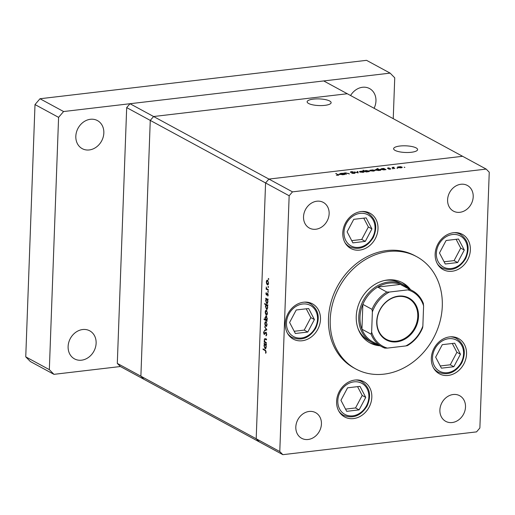 <?xml version="1.0" encoding="UTF-8"?>
<svg xmlns="http://www.w3.org/2000/svg" width="515" height="515" viewBox="0 0 515 515"><rect width="100%" height="100%" fill="white"/><g stroke="black" fill="none" stroke-linecap="round" stroke-linejoin="round"><path stroke-width="0.77" d="M486.179 169.087L292.488 191.87L153.599 116.519L347.284 93.736L462.592 156.29L268.901 179.078L265.573 182.954L256.193 438.748L259.264 441.876L282.851 454.668L476.542 431.885L479.871 428.004L489.25 172.216L486.179 169.087L462.592 156.29L268.901 179.078L265.573 182.954L256.193 438.748L259.264 441.876L143.962 379.317L140.885 376.195L150.264 120.401L153.599 116.519L347.284 93.736L323.703 80.939L130.012 103.721L126.684 107.603L117.304 363.397L120.375 366.526L143.962 379.317L140.885 376.195L117.304 363.397M292.488 191.87L289.16 195.751L150.264 120.401L153.599 116.519L130.012 103.721M289.16 195.751L279.78 451.546L140.885 376.195L150.264 120.401L126.684 107.603M378.01 344.677A32.844 27.546 -61.5 0 1 371.907 342.404A32.844 27.546 -61.5 0 1 360.088 308.485A32.844 27.546 -61.5 0 1 388.728 282.001A32.844 27.546 -61.5 0 1 403.232 284.666L400.174 283.012A32.844 27.546 118.5 0 0 385.671 280.34A32.844 27.546 118.5 0 0 384.158 280.566M358.073 328.654A32.844 27.546 118.5 0 0 368.849 340.75L371.907 342.404M410.545 289.668A34.215 28.692 118.5 0 0 402.576 282.754A34.215 28.692 118.5 0 0 387.467 279.98A34.215 28.692 118.5 0 0 357.629 307.564A34.215 28.692 118.5 0 0 369.944 342.9A34.215 28.692 118.5 0 0 380.089 345.81M369.081 342.404A34.215 28.692 118.5 0 0 378.345 344.857M384.01 374.148A63.866 53.56 118.5 0 0 439.707 322.648A63.866 53.56 118.5 0 0 416.719 256.689A63.866 53.56 118.5 0 0 388.51 251.507A63.866 53.56 118.5 0 0 332.812 303A63.866 53.56 118.5 0 0 355.807 368.959A63.866 53.56 118.5 0 0 384.01 374.148M416.719 256.689L414.968 255.743A63.866 53.56 118.5 0 0 386.765 250.56A63.866 53.56 118.5 0 0 331.068 302.054A63.866 53.56 118.5 0 0 354.062 368.013L355.807 368.959M453.464 232.716A20.072 16.834 118.5 0 0 435.96 248.9A20.072 16.834 118.5 0 0 443.183 269.628A20.072 16.834 118.5 0 0 452.048 271.257A20.072 16.834 118.5 0 0 469.551 255.073A20.072 16.834 118.5 0 0 462.328 234.344A20.072 16.834 118.5 0 0 453.464 232.716M439.598 266.867A20.072 16.834 118.5 0 0 440.164 266.957M449.64 336.894A20.072 16.834 118.5 0 0 432.137 353.078A20.072 16.834 118.5 0 0 439.366 373.806A20.072 16.834 118.5 0 0 448.23 375.435A20.072 16.834 118.5 0 0 465.734 359.251A20.072 16.834 118.5 0 0 458.505 338.522A20.072 16.834 118.5 0 0 449.64 336.894M435.774 371.038A20.072 16.834 118.5 0 0 436.347 371.135M354.919 380.051A20.072 16.834 118.5 0 0 337.415 396.235A20.072 16.834 118.5 0 0 344.644 416.963A20.072 16.834 118.5 0 0 353.509 418.592A20.072 16.834 118.5 0 0 371.012 402.408A20.072 16.834 118.5 0 0 363.783 381.679A20.072 16.834 118.5 0 0 354.919 380.051M341.052 414.195A20.072 16.834 118.5 0 0 341.625 414.292M303.586 302.208A20.072 16.834 118.5 0 0 286.082 318.392A20.072 16.834 118.5 0 0 293.305 339.127A20.072 16.834 118.5 0 0 302.17 340.756A20.072 16.834 118.5 0 0 319.673 324.572A20.072 16.834 118.5 0 0 312.451 303.837A20.072 16.834 118.5 0 0 303.586 302.208M289.72 336.359A20.072 16.834 118.5 0 0 290.286 336.45M361.099 211.568A20.072 16.834 118.5 0 0 343.595 227.752A20.072 16.834 118.5 0 0 350.818 248.481A20.072 16.834 118.5 0 0 359.682 250.11A20.072 16.834 118.5 0 0 377.186 233.926A20.072 16.834 118.5 0 0 369.963 213.197A20.072 16.834 118.5 0 0 361.099 211.568M347.232 245.713A20.072 16.834 118.5 0 0 347.805 245.81M308.112 439.488A14.6 12.244 -61.5 0 1 301.668 438.304A14.6 12.244 -61.5 0 1 296.408 423.227A14.6 12.244 -61.5 0 1 309.142 411.453A14.6 12.244 -61.5 0 1 315.586 412.644A14.6 12.244 -61.5 0 1 320.845 427.72A14.6 12.244 -61.5 0 1 308.112 439.488M459.889 212.302A14.6 12.244 -61.5 0 1 453.438 211.118A14.6 12.244 -61.5 0 1 448.185 196.041A14.6 12.244 -61.5 0 1 460.919 184.267A14.6 12.244 -61.5 0 1 467.363 185.452A14.6 12.244 -61.5 0 1 472.615 200.528A14.6 12.244 -61.5 0 1 459.889 212.302M453.206 394.509A14.6 12.244 118.5 0 0 440.48 406.277A14.6 12.244 118.5 0 0 445.733 421.354A14.6 12.244 118.5 0 0 452.176 422.538A14.6 12.244 118.5 0 0 464.91 410.77A14.6 12.244 118.5 0 0 459.657 395.694A14.6 12.244 118.5 0 0 453.206 394.509M316.847 201.217A14.6 12.244 118.5 0 0 304.12 212.985A14.6 12.244 118.5 0 0 309.373 228.061A14.6 12.244 118.5 0 0 315.824 229.246A14.6 12.244 118.5 0 0 328.551 217.478A14.6 12.244 118.5 0 0 323.298 202.401A14.6 12.244 118.5 0 0 316.847 201.217M346.408 174.282L343.672 173.13L345.694 172.866L349.498 173.922L345.88 173.027L345.082 173.51L346.408 174.282M345.018 173.858L345.031 173.394L345.069 173.883M354.912 173.24L354.925 172.789L354.153 173.426L351.784 173.259L354.417 172.847L350.309 172.229L350.973 171.675L352.987 171.778L350.799 172.158L355.131 173.014M354.526 173.362L354.417 172.847M351.23 171.856L350.792 172.39M358.189 172.898L354.017 171.913L357.545 172.57L357.281 171.527L357.822 171.463L358.189 172.898M363.951 172.145L363.976 171.482L363.011 172.358L359.734 171.984L359.502 171.489L362.618 171.122L364.272 171.817M374.366 170.916L374.392 170.259L373.42 171.135L370.15 170.755L369.918 170.259L373.034 169.892L374.688 170.594M380.553 169.525L381.557 168.65L383.752 168.418L385.986 169.628L383.849 169.905L380.263 169.203M404.668 167.459L404.159 167.182L404.874 167.407M401.945 167.671L401.97 167.014L401.005 167.89L397.735 167.51L397.503 167.014L400.619 166.648L402.273 167.349M397.413 168.308L396.904 168.032L397.619 168.263M394.825 168.585L392.082 167.433L394.059 167.227L393.396 167.755L394.825 168.585M393.724 167.401L393.383 168.141M392.887 168.843L392.379 168.566L393.093 168.791M390.685 169.042L390.698 168.675L390.145 169.165L388.671 169.139L390.203 168.74L387.46 168.341L387.911 167.903L389.276 167.948L387.95 168.276L390.866 168.862M387.46 168.341L387.898 168.141M388.181 168.051L387.943 168.495M389.836 169.19L390.203 168.74M375.242 170.15L376.24 169.274L378.364 169.332L377.031 168.611L377.534 168.553L380.669 170.253L378.538 170.529L374.946 169.828M369.261 171.501L369.287 170.858L368.289 171.733L366.088 171.971L362.953 170.265L364.762 170.916L365.991 170.478L369.583 171.18M339.327 174.373L340.325 173.497L342.527 173.265L344.76 174.476L342.623 174.752L339.031 174.051M337.776 175.338L337.776 174.624L335.741 173.523L338.851 175.01L336.366 175.287L337.789 175.145L337.776 174.624M265.888 339.018L264.935 339.127L264.453 340.048L264.993 341.896L266.397 342.739L266.377 343.293L264.144 342.082L264.163 341.529L264.562 341.748L264.182 339.803L265.38 338.741L266.519 339.359L266.5 339.913L264.858 339.134L266.461 338.947M264.768 338.555L265.38 338.741M266.017 332.194L266.783 334.396L266.043 335.896L266.467 334.222L265.991 332.742L264.227 334.512L263.571 332.613L264.144 331.261L264.234 333.952L265.785 332.143M266.442 332.69L265.689 332.799M264.234 333.952L265.128 333.707M266.867 329.851L264.555 330.759L264.581 330.167L266.261 329.561L264.71 326.594L266.867 329.851M266.577 326.253L265.862 326.336L265.096 325.293L264.787 323.388L265.219 321.881L266.036 321.701L267.098 324.637L265.862 326.336L266.236 326.42M266.152 321.772L265.219 321.881L266.036 321.701M266.995 314.852L266.281 314.935L265.515 313.893L265.206 311.987L265.637 310.481L266.455 310.3L267.517 313.242L266.281 314.935L266.654 315.026M266.57 310.371L265.637 310.481L266.455 310.3M266.146 298.99L265.753 298.211L267.987 299.427L267.961 299.975L267.575 299.762L267.935 301.829L266.686 303.535L265.624 300.554L266.146 298.99L266.995 298.887M267.066 303.618L267.401 303.451M268.766 279.124L268.495 279.497L268.257 278.847L268.534 278.473L268.65 279.478M268.727 278.789L268.257 278.847L268.534 278.473M268.096 284.744L267.388 284.827L266.616 283.784L266.307 281.879L266.738 280.372L267.555 280.192L268.624 283.128L267.388 284.827L267.755 284.911M267.671 280.263L266.738 280.372L267.555 280.192M268.476 287.061L268.206 287.434L267.967 286.791L268.244 286.417L268.36 287.422M268.437 286.733L267.967 286.791L268.244 286.417M268.341 289.752L268.321 290.305L266.081 289.095L266.107 288.542L266.435 288.722L266.197 286.99L266.822 288.831L268.341 289.752M268.296 291.941L268.025 292.314L267.787 291.664L268.064 291.29L268.18 292.295M268.257 291.606L267.787 291.664L268.064 291.29M266.802 295.005L266.422 295.05L265.882 293.601L266.236 292.623L266.435 294.496L267.594 293.28L268.186 294.941L267.839 296.061L267.581 293.833L266.776 295.031M266.435 294.496L267.118 294.393M267.987 293.788L266.892 293.936M265.946 304.816L264.613 304.088L264.633 303.541L267.768 305.241L267.749 305.794L267.362 305.582L267.723 307.642L266.474 309.348L265.412 306.374L265.946 304.816L266.796 304.713M266.854 309.438L267.188 309.264M266.789 320.427L267.188 321.199L264.047 319.5L264.073 318.952L265.38 319.661L265 317.588L266.249 315.882L267.311 318.862L266.789 320.427M265.875 315.792L266.249 315.882M264.491 344.11L264.092 343.338L266.332 344.548L266.307 345.102L265.92 344.889L266.281 346.949L265.032 348.655L263.97 345.681L264.491 344.11L265.341 344.014M265.412 348.745L265.746 348.571M265.824 351.797L265.064 350.522L263.03 349.415L263.056 348.867L265.116 349.988L266.139 351.996L265.727 353.284L265.508 352.833L266.139 351.758M279.78 451.546L282.851 454.668M366.075 212.122A20.072 16.834 118.5 0 0 365.689 211.697M308.562 302.769A20.072 16.834 118.5 0 0 308.176 302.344M359.895 380.611A20.072 16.834 118.5 0 0 359.509 380.179M454.623 337.454A20.072 16.834 118.5 0 0 454.23 337.022M458.44 233.276A20.072 16.834 118.5 0 0 458.054 232.844M408.794 288.722A34.215 28.692 118.5 0 0 401.694 282.297M266.944 283.746L266.616 283.784M268.045 280.681L267.253 280.675L267.987 280.591M268.624 282.954L267.536 280.739L266.583 282.027L267.407 284.28L268.418 284.254M267.407 284.28L268.347 282.986M267.002 288.986L266.081 289.095M267.111 294.413L266.616 294.471M268.109 295.526L267.646 295.584M266.577 298.661L265.727 298.764M267.974 299.717L267.575 299.762M267.703 299.273L266.551 299.305L268.154 299.112M267.942 301.623L266.854 299.37L265.901 300.696L266.712 302.981L267.723 302.955M266.712 302.981L267.665 301.655M265.463 303.992L264.613 304.088M267.761 305.537L267.362 305.582M267.491 305.086L266.339 305.118L267.942 304.932M267.729 307.442L266.641 305.189L265.682 306.515L266.5 308.8L267.51 308.768M266.5 308.8L267.446 307.474M265.837 313.854L265.515 313.893M266.944 310.79L266.152 310.783L266.879 310.7M267.523 313.062L266.435 310.854L265.476 312.135L266.307 314.388L267.317 314.369M266.307 314.388L267.24 313.094M264.903 319.397L264.047 319.5M266.731 316.371L265.27 317.755L266.081 320.04L267.085 320.027M266.081 320.04L267.034 318.714L265.959 316.371L266.68 316.287M265.418 325.255L265.096 325.293M266.525 322.19L265.734 322.184L266.461 322.1M267.105 324.463L266.017 322.248L265.064 323.536L265.888 325.789L266.899 325.763M265.888 325.789L266.828 324.495M266.171 330.179L264.581 330.167M266.178 329.973L266.802 329.748M266.648 329.51L266.261 329.561M265.077 327.141L264.684 327.186M266.641 335.207L265.907 335.297M263.905 332.574L263.571 332.613M265.489 333.044L264.98 333.102M265.071 341.973L264.144 342.082M264.922 343.788L264.073 343.885M266.319 344.844L265.92 344.889M266.049 344.393L264.897 344.426L266.5 344.239M266.287 346.75L265.199 344.496L264.247 345.823L265.058 348.108L266.068 348.076M265.058 348.108L266.01 346.782M263.886 349.318L263.03 349.415M265.991 352.775L265.508 352.833M266.126 352.131L265.766 352.176M401.468 167.072L398.964 166.783L398.237 167.452L400.728 167.736L401.468 167.072L401.681 167.768M398.23 167.703L398.005 167.201L397.992 167.626M392.578 167.703L392.585 167.375M392.906 167.877L392.919 167.555M383.739 168.869L383.752 168.418M384.37 169.081L381.834 168.798L381.061 169.467L383.598 169.757L384.37 169.081L384.589 169.763M381.048 169.718L380.843 169.216L380.83 169.647M377.527 168.875L377.534 168.553M379.059 169.712L376.523 169.422L375.744 170.092L378.28 170.381L379.059 169.712L379.278 170.388M375.738 170.349L375.525 169.841L375.512 170.272M373.89 170.317L371.379 170.027L370.658 170.697L373.143 170.98L373.89 170.317L374.102 171.012M370.646 170.948L370.427 170.446L370.407 170.871M363.448 170.536L363.455 170.208M364.755 171.244L364.762 170.916M365.225 171.495L365.238 171.044L368.006 171.585L368.785 170.916L366.255 170.632L365.463 171.624M368.985 171.604L368.785 170.916M363.474 171.547L360.97 171.25L360.243 171.926L362.734 172.21L363.474 171.547L363.687 172.235M360.23 172.177L360.011 171.669L359.991 172.1M357.771 172.821L357.822 171.463M344.162 173.394L344.175 173.072M344.567 173.613L344.58 173.291M342.507 173.722L342.527 173.265M343.144 173.935L340.608 173.645L339.829 174.315L342.366 174.604L343.144 173.935L343.363 174.617M339.823 174.572L339.617 174.07L339.597 174.495M336.231 173.787L336.244 173.458M329.664 100.998A12.006 3.328 2.1 0 0 316.223 98.906A12.006 3.328 2.1 0 0 307.133 101.796A12.006 3.328 2.1 0 0 308.601 103.476A12.006 3.328 2.1 0 0 322.036 105.569A12.006 3.328 2.1 0 0 331.132 102.678A12.006 3.328 2.1 0 0 329.664 100.998M416.146 147.914A12.006 3.328 2.1 0 0 402.704 145.822A12.006 3.328 2.1 0 0 393.615 148.713A12.006 3.328 2.1 0 0 395.076 150.393A12.006 3.328 2.1 0 0 408.517 152.485A12.006 3.328 2.1 0 0 417.607 149.595A12.006 3.328 2.1 0 0 416.146 147.914M458.517 239.024L446.112 240.486L439.475 252.974L445.25 264.002L457.655 262.541L464.285 250.052L458.517 239.024M444.085 261.787L454.088 260.609L460.725 248.121L456.11 239.308M460.725 248.121L464.285 250.052M454.088 260.609L457.655 262.541M454.694 343.202L442.288 344.664L435.658 357.152L441.426 368.18L453.831 366.719L460.468 354.23L454.694 343.202M440.267 365.965L450.271 364.787L456.902 352.299L452.292 343.486M456.902 352.299L460.468 354.23M450.271 364.787L453.831 366.719M366.152 217.877L353.747 219.332L347.11 231.821L352.884 242.855L365.29 241.393L371.92 228.905L366.152 217.877M351.726 240.634L361.723 239.462L368.36 226.973L363.745 218.16M368.36 226.973L371.92 228.905M361.723 239.462L365.29 241.393M308.639 308.517L296.234 309.978L289.597 322.467L295.372 333.495L307.777 332.04L314.408 319.551L308.639 308.517M294.207 331.28L304.211 330.102L310.848 317.613L306.232 308.8M310.848 317.613L314.408 319.551M304.211 330.102L307.777 332.04M359.972 386.359L347.567 387.821L340.936 400.31L346.704 411.337L359.11 409.876L365.747 397.387L359.972 386.359M345.546 409.122L355.55 407.944L362.18 395.456L357.571 386.643M362.18 395.456L365.747 397.387M355.55 407.944L359.11 409.876M82.683 329.529A15.965 13.39 118.5 0 0 68.759 342.398A15.965 13.39 118.5 0 0 74.508 358.891A15.965 13.39 118.5 0 0 81.557 360.185A15.965 13.39 118.5 0 0 95.481 347.31A15.965 13.39 118.5 0 0 89.732 330.823A15.965 13.39 118.5 0 0 82.683 329.529M374.09 108.279A15.965 13.39 118.5 0 0 369.57 88.574A15.965 13.39 118.5 0 0 362.515 87.273A15.965 13.39 118.5 0 0 350.58 95.526M90.389 119.287A15.965 13.39 118.5 0 0 76.471 132.162A15.965 13.39 118.5 0 0 82.213 148.648A15.965 13.39 118.5 0 0 89.269 149.949A15.965 13.39 118.5 0 0 103.193 137.074A15.965 13.39 118.5 0 0 97.444 120.581A15.965 13.39 118.5 0 0 90.389 119.287M393.241 118.669L394.741 77.817L390.132 73.124L63.583 111.536L58.588 117.362L49.337 369.648L53.946 374.341L120.375 366.526M390.132 73.124L366.545 60.332L39.996 98.745L35.001 104.564L25.75 356.85L30.359 361.543L53.946 374.341M49.337 369.648L25.75 356.85M58.588 117.362L35.001 104.564M63.583 111.536L39.996 98.745M396.782 341.851A23.812 19.969 -61.5 0 1 376.729 321.444A23.812 19.969 -61.5 0 1 398.456 296.125A23.812 19.969 -61.5 0 1 418.508 316.532A23.812 19.969 -61.5 0 1 396.782 341.851M398.172 296.505A23.265 19.512 118.5 0 0 377.888 315.264A23.265 19.512 118.5 0 0 386.263 339.295A23.265 19.512 118.5 0 0 396.537 341.181A23.265 19.512 118.5 0 0 416.828 322.422A23.265 19.512 118.5 0 0 408.447 298.397A23.265 19.512 118.5 0 0 398.172 296.505M403.232 284.666A32.844 27.546 -61.5 0 1 408.466 288.542M407.841 289.874L409.554 289.385A31.93 26.78 -61.5 0 1 412.406 290.685L403.239 285.709A31.93 26.78 118.5 0 0 400.387 284.409A31.93 26.78 118.5 0 0 389.134 283.115A31.93 26.78 118.5 0 0 377.688 287.08A31.93 26.78 118.5 0 0 362.85 304.365L361.942 329.207A31.93 26.78 118.5 0 0 372.783 341.844L381.956 346.82A31.93 26.78 -61.5 0 1 371.115 334.184L371.637 332.066A31.022 26.014 118.5 0 0 387.396 348.101L405.788 345.938A31.022 26.014 118.5 0 0 422.86 326.04L423.6 305.91A31.022 26.014 118.5 0 0 407.841 289.874L389.449 292.037A31.022 26.014 118.5 0 0 372.377 311.936L371.637 332.066M372.377 311.936L372.023 309.341L362.85 304.365A31.93 26.78 118.5 0 0 361.942 329.207L371.115 334.184M409.554 289.385L400.387 284.409L377.688 287.08L386.862 292.057L389.449 292.037M387.396 348.101L384.808 348.114A31.93 26.78 -61.5 0 1 381.956 346.82L384.808 348.114M405.788 345.938L407.474 345.584C414.298 341.497 419.332 335.613 422.583 327.939L422.86 326.04M423.246 303.316L423.394 303.541C421.154 297.792 417.491 293.505 412.406 290.685A31.93 26.78 -61.5 0 1 423.246 303.316L423.6 305.91M266.3 339.243L265.45 339.34M265.74 350.438L265.064 350.522M394.059 168.508L394.072 168.18M348.346 173.626L348.359 173.304M345.591 174.173L345.604 173.845M338.278 175.287L338.303 174.579M465.019 258.427A17.697 14.845 118.5 0 0 460.185 235.883A17.697 14.845 118.5 0 0 438.748 244.599A17.697 14.845 118.5 0 0 443.576 267.143A17.697 14.845 118.5 0 0 465.019 258.427M454.224 232.645A19.158 16.068 -61.5 0 1 460.32 234.293C468.45 240.022 470.214 248.172 465.605 258.736C459.303 268.611 451.449 271.688 442.044 267.974A19.158 16.068 -61.5 0 1 437.338 263.77M461.195 362.605A17.697 14.845 118.5 0 0 456.367 340.061A17.697 14.845 118.5 0 0 434.924 348.777A17.697 14.845 118.5 0 0 439.759 371.321A17.697 14.845 118.5 0 0 461.195 362.605M450.406 336.823A19.158 16.068 -61.5 0 1 456.496 338.471C464.633 344.2 466.39 352.35 461.788 362.914C455.485 372.789 447.632 375.866 438.226 372.152A19.158 16.068 -61.5 0 1 433.521 367.942M372.654 237.28A17.697 14.845 118.5 0 0 367.819 214.736A17.697 14.845 118.5 0 0 346.383 223.452A17.697 14.845 118.5 0 0 351.217 245.996A17.697 14.845 118.5 0 0 372.654 237.28M361.865 211.498A19.158 16.068 -61.5 0 1 367.955 213.146C376.085 218.875 377.849 227.025 373.24 237.582C366.938 247.464 359.084 250.541 349.685 246.827A19.158 16.068 -61.5 0 1 344.979 242.617M315.141 327.926A17.697 14.845 118.5 0 0 310.307 305.376A17.697 14.845 118.5 0 0 288.87 314.092A17.697 14.845 118.5 0 0 293.698 336.636A17.697 14.845 118.5 0 0 315.141 327.926M304.346 302.138A19.158 16.068 -61.5 0 1 310.442 303.786C318.573 309.521 320.336 317.665 315.727 328.229C309.425 338.104 301.571 341.188 292.166 337.467A19.158 16.068 -61.5 0 1 287.46 333.263M366.474 405.762A17.697 14.845 118.5 0 0 361.639 383.218A17.697 14.845 118.5 0 0 340.203 391.934A17.697 14.845 118.5 0 0 345.037 414.478A17.697 14.845 118.5 0 0 366.474 405.762M355.685 379.98A19.158 16.068 -61.5 0 1 361.775 381.628C369.905 387.357 371.669 395.507 367.066 406.071C360.757 415.946 352.904 419.023 343.505 415.309A19.158 16.068 -61.5 0 1 338.799 411.099M372.023 309.341A31.93 26.78 -61.5 0 1 386.862 292.057M266.525 294.516L267.098 294.445M267.472 293.814L267.974 293.75M265.856 332.709L266.422 332.645M264.375 333.984L265.025 333.907M393.325 167.607L393.306 168.096M338.213 174.952L338.201 175.3M457.481 232.754L460.32 234.293M439.211 266.435L442.044 267.974M453.664 336.932L456.496 338.471M435.387 370.613L438.226 372.152M365.116 211.607L367.955 213.146M346.846 245.288L349.685 246.827M307.603 302.247L310.442 303.786M289.327 335.928L292.166 337.467M358.942 380.089L361.775 381.628M340.666 413.77L343.505 415.309"/></g></svg>
